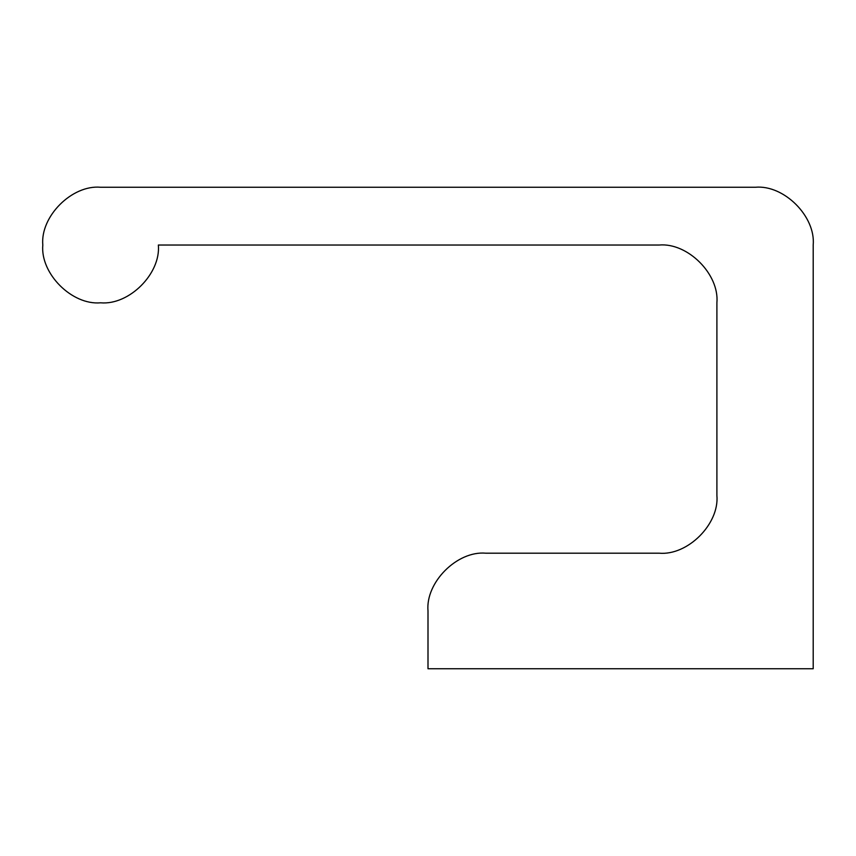 <?xml version="1.0" encoding="UTF-8"?>
<svg xmlns="http://www.w3.org/2000/svg" width="856" height="856" viewBox="0 0 856 856"><rect width="100%" height="100%" fill="white"/><g stroke="black" fill="none" stroke-linecap="round" stroke-linejoin="round"><path stroke-width="1.28" d="M485.78 553.19C457.19 550.611 425.421 582.38 428 610.97L428 668.75L813.2 668.75L813.2 245.03C815.779 216.44 784.01 184.671 755.42 187.25L100.58 187.25C71.99 184.671 40.221 216.44 42.8 245.03C40.221 273.62 71.99 305.389 100.58 302.81C129.17 305.389 160.939 273.62 158.36 245.03L659.12 245.03C687.71 242.451 719.479 274.22 716.9 302.81L716.9 495.41C719.479 524 687.71 555.769 659.12 553.19L485.78 553.19C457.19 550.611 425.421 582.38 428 610.97M100.58 187.25C71.99 184.671 40.221 216.44 42.8 245.03C40.221 273.62 71.99 305.389 100.58 302.81C129.17 305.389 160.939 273.62 158.36 245.03M813.2 245.03C815.779 216.44 784.01 184.671 755.42 187.25"/></g></svg>
